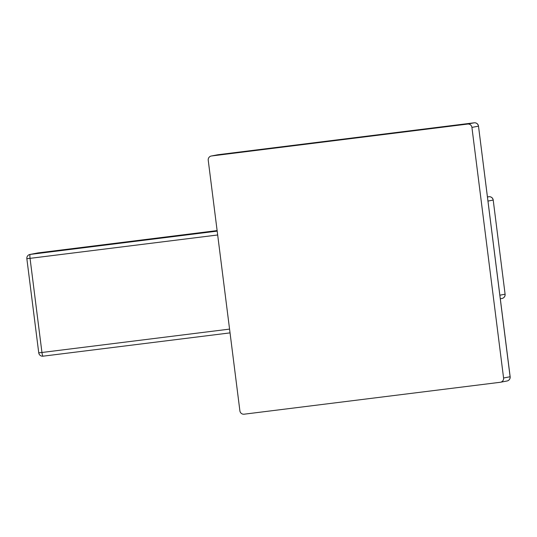 <?xml version="1.0" encoding="UTF-8"?>
<svg xmlns="http://www.w3.org/2000/svg" width="537" height="537" viewBox="0 0 537 537"><rect width="100%" height="100%" fill="white"/><g stroke="black" fill="none" stroke-linecap="round" stroke-linejoin="round"><path stroke-width="0.81" d="M499.853 295.209L505.048 294.209A3.846 3.793 79.1 0 1 502.008 298.458A3.846 3.846 0 0 0 505.095 294.195L493.208 200.066A3.846 3.846 0 0 0 488.918 196.73L487.435 196.918L488.912 196.737A3.846 0.624 82.9 0 0 488.912 196.737A3.846 3.793 79.1 0 1 493.161 200.079L487.958 201.08M43.041 356.179A3.846 0.624 -97.1 0 1 43.034 356.179L43.034 356.179A3.846 0.624 -97.1 0 1 41.946 352.48L38.745 352.849A3.846 3.846 0 0 0 43.034 356.179L230.044 332.88L43.034 356.179M26.897 258.706L30.052 258.351A3.846 0.624 -97.1 0 1 30.186 254.417A3.846 3.793 -100.9 0 0 29.944 254.457A3.846 3.846 0 0 0 26.85 258.72L38.745 352.849M38.147 252.893A3.846 0.624 -97.1 0 0 38.14 252.893L217.123 230.595L38.134 252.893A3.846 0.624 -97.1 0 1 38.14 252.893A3.846 3.846 0 0 0 37.892 252.934L37.892 252.934A3.846 3.793 79.1 0 1 38.134 252.893L30.186 254.417L217.19 231.125M211.524 155.972L218.049 154.723A3.846 3.846 0 0 0 217.8 154.763A3.846 3.793 79.1 0 1 218.049 154.723A3.846 0.624 82.9 0 0 218.056 154.723L218.056 154.723A3.846 0.624 82.9 0 0 218.049 154.723L474.205 122.805A3.846 0.624 82.9 0 0 474.198 122.812A3.846 3.793 79.1 0 1 478.447 126.155L471.922 127.41A3.846 3.793 -100.9 0 0 467.673 124.06L211.524 155.972A3.846 3.793 -100.9 0 0 208.235 160.261L239.891 410.845A3.846 3.793 -100.9 0 0 244.14 414.195L500.289 382.277A3.846 3.793 -100.9 0 0 503.578 377.994L471.922 127.41M218.056 154.723L474.205 122.805A3.846 3.846 0 0 1 478.494 126.141L510.103 376.739A3.846 3.793 79.1 0 1 507.056 380.988L500.531 382.243M478.494 126.141L510.15 376.732L503.578 377.994M488.912 196.737L487.448 197.012M217.673 234.978L30.052 258.351L41.946 352.48L229.567 329.107M474.198 122.812L467.673 124.06M502.008 298.458L500.303 298.78M493.208 200.066L505.095 294.195M37.892 252.934L29.944 254.457M507.056 380.988A3.846 3.846 0 0 0 510.15 376.732M217.8 154.763L211.276 156.012"/></g></svg>
